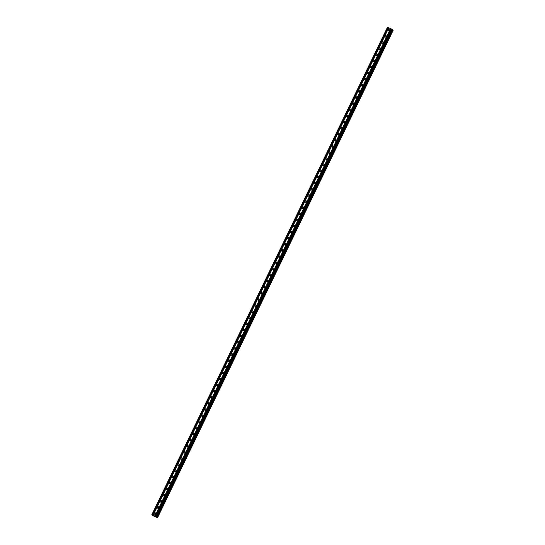 <?xml version="1.0" encoding="UTF-8"?>
<svg xmlns="http://www.w3.org/2000/svg" width="545" height="545" viewBox="0 0 545 545"><rect width="100%" height="100%" fill="white"/><g stroke="black" fill="none" stroke-linecap="round" stroke-linejoin="round"><path stroke-width="0.82" d="M154.344 513.281A0.797 0.756 132.6 0 1 155.577 513.009A0.797 0.756 132.6 0 1 155.734 513.908A0.797 0.756 132.6 0 1 154.501 514.18A0.797 0.756 132.6 0 1 154.344 513.281M155.816 513.519A1.254 1.192 132.6 0 0 155.032 514.371A0.797 0.756 132.6 0 1 155.809 513.499M157.301 507.163A0.797 0.756 132.6 0 1 158.534 506.891A0.797 0.756 132.6 0 1 158.69 507.79A0.797 0.756 132.6 0 1 157.457 508.063A0.797 0.756 132.6 0 1 157.301 507.163M158.05 507.851A0.797 0.756 132.6 0 1 158.772 507.381A1.254 1.192 132.6 0 0 157.989 508.253A0.797 0.756 132.6 0 1 158.05 507.851M160.257 501.046A0.797 0.756 132.6 0 1 161.49 500.773A0.797 0.756 132.6 0 1 161.647 501.666A0.797 0.756 132.6 0 1 160.414 501.945A0.797 0.756 132.6 0 1 160.257 501.046M160.925 502.136A0.797 0.756 132.6 0 1 161.729 501.264M163.214 494.928A0.797 0.756 132.6 0 1 164.447 494.649A0.797 0.756 132.6 0 1 164.604 495.548A0.797 0.756 132.6 0 1 163.371 495.827A0.797 0.756 132.6 0 1 163.214 494.928M163.882 496.018A0.797 0.756 132.6 0 1 164.685 495.146M166.171 488.81A0.797 0.756 132.6 0 1 167.41 488.531A0.797 0.756 132.6 0 1 167.56 489.43A0.797 0.756 132.6 0 1 166.327 489.703A0.797 0.756 132.6 0 1 166.171 488.81M166.845 489.901A0.797 0.756 132.6 0 1 167.642 489.029A1.254 1.192 132.6 0 0 166.859 489.901M169.134 482.693A0.797 0.756 132.6 0 1 170.367 482.414A0.797 0.756 132.6 0 1 170.524 483.313A0.797 0.756 132.6 0 1 169.291 483.585A0.797 0.756 132.6 0 1 169.134 482.693M169.802 483.783A0.797 0.756 132.6 0 1 170.599 482.911M172.091 476.568A0.797 0.756 132.6 0 1 173.324 476.296A0.797 0.756 132.6 0 1 173.48 477.195A0.797 0.756 132.6 0 1 172.247 477.468A0.797 0.756 132.6 0 1 172.091 476.568M172.84 477.256A0.797 0.756 132.6 0 1 173.555 476.793A1.254 1.192 132.6 0 0 172.779 477.658A0.797 0.756 132.6 0 1 172.84 477.256M175.047 470.451A0.797 0.756 132.6 0 1 176.28 470.178A0.797 0.756 132.6 0 1 176.437 471.078A0.797 0.756 132.6 0 1 175.204 471.35A0.797 0.756 132.6 0 1 175.047 470.451M175.797 471.139A0.797 0.756 132.6 0 1 176.519 470.676A1.254 1.192 132.6 0 0 175.735 471.541A0.797 0.756 132.6 0 1 175.797 471.139M178.004 464.333A0.797 0.756 132.6 0 1 179.237 464.061A0.797 0.756 132.6 0 1 179.394 464.96A0.797 0.756 132.6 0 1 178.16 465.232A0.797 0.756 132.6 0 1 178.004 464.333M178.671 465.423A0.797 0.756 132.6 0 1 179.475 464.558M180.96 458.216A0.797 0.756 132.6 0 1 182.194 457.943A0.797 0.756 132.6 0 1 182.35 458.842A0.797 0.756 132.6 0 1 181.117 459.115A0.797 0.756 132.6 0 1 180.96 458.216M181.628 459.306A0.797 0.756 132.6 0 1 182.432 458.434A1.254 1.192 132.6 0 0 181.648 459.306M183.917 452.098A0.797 0.756 132.6 0 1 185.157 451.825A0.797 0.756 132.6 0 1 185.307 452.725A0.797 0.756 132.6 0 1 184.074 452.997A0.797 0.756 132.6 0 1 183.917 452.098M184.591 453.188A0.797 0.756 132.6 0 1 185.389 452.316M186.881 445.98A0.797 0.756 132.6 0 1 188.114 445.708A0.797 0.756 132.6 0 1 188.27 446.6A0.797 0.756 132.6 0 1 187.03 446.88A0.797 0.756 132.6 0 1 186.881 445.98M187.548 447.07A0.797 0.756 132.6 0 1 188.345 446.198M189.837 439.863A0.797 0.756 132.6 0 1 191.07 439.59A0.797 0.756 132.6 0 1 191.227 440.483A0.797 0.756 132.6 0 1 189.994 440.762A0.797 0.756 132.6 0 1 189.837 439.863M190.58 440.551A0.797 0.756 132.6 0 1 191.302 440.081A1.254 1.192 132.6 0 0 190.525 440.953A0.797 0.756 132.6 0 1 190.58 440.551M192.794 433.745A0.797 0.756 132.6 0 1 194.027 433.466A0.797 0.756 132.6 0 1 194.184 434.365A0.797 0.756 132.6 0 1 192.95 434.637A0.797 0.756 132.6 0 1 192.794 433.745M194.265 433.983A1.254 1.192 132.6 0 0 193.482 434.835A0.797 0.756 132.6 0 1 194.265 433.963M195.75 427.627A0.797 0.756 132.6 0 1 196.983 427.348A0.797 0.756 132.6 0 1 197.14 428.247A0.797 0.756 132.6 0 1 195.907 428.52A0.797 0.756 132.6 0 1 195.75 427.627M196.418 428.717A0.797 0.756 132.6 0 1 197.222 427.845A1.254 1.192 132.6 0 0 196.438 428.717M198.707 421.503A0.797 0.756 132.6 0 1 199.94 421.231A0.797 0.756 132.6 0 1 200.097 422.13A0.797 0.756 132.6 0 1 198.864 422.402A0.797 0.756 132.6 0 1 198.707 421.503M199.375 422.6A0.797 0.756 132.6 0 1 200.178 421.728M201.664 415.385A0.797 0.756 132.6 0 1 202.903 415.113A0.797 0.756 132.6 0 1 203.053 416.012A0.797 0.756 132.6 0 1 201.82 416.285A0.797 0.756 132.6 0 1 201.664 415.385M202.338 416.475A0.797 0.756 132.6 0 1 203.135 415.61M204.627 409.268A0.797 0.756 132.6 0 1 205.86 408.995A0.797 0.756 132.6 0 1 206.017 409.894A0.797 0.756 132.6 0 1 204.777 410.167A0.797 0.756 132.6 0 1 204.627 409.268M205.37 409.956A0.797 0.756 132.6 0 1 206.092 409.493A1.254 1.192 132.6 0 0 205.308 410.358A0.797 0.756 132.6 0 1 205.37 409.956M207.584 403.15A0.797 0.756 132.6 0 1 208.817 402.878A0.797 0.756 132.6 0 1 208.973 403.777A0.797 0.756 132.6 0 1 207.74 404.049A0.797 0.756 132.6 0 1 207.584 403.15M209.055 403.389A1.254 1.192 132.6 0 0 208.272 404.24A0.797 0.756 132.6 0 1 209.048 403.368M210.54 397.032A0.797 0.756 132.6 0 1 211.773 396.76A0.797 0.756 132.6 0 1 211.93 397.659A0.797 0.756 132.6 0 1 210.697 397.932A0.797 0.756 132.6 0 1 210.54 397.032M212.012 397.271A1.254 1.192 132.6 0 0 211.228 398.123A0.797 0.756 132.6 0 1 212.012 397.25M213.497 390.915A0.797 0.756 132.6 0 1 214.73 390.642A0.797 0.756 132.6 0 1 214.887 391.542A0.797 0.756 132.6 0 1 213.654 391.814A0.797 0.756 132.6 0 1 213.497 390.915M214.165 392.005A0.797 0.756 132.6 0 1 214.968 391.133A1.254 1.192 132.6 0 0 214.185 392.005M216.454 384.797A0.797 0.756 132.6 0 1 217.687 384.525A0.797 0.756 132.6 0 1 217.843 385.417A0.797 0.756 132.6 0 1 216.61 385.697A0.797 0.756 132.6 0 1 216.454 384.797M217.121 385.887A0.797 0.756 132.6 0 1 217.925 385.015M219.41 378.68A0.797 0.756 132.6 0 1 220.65 378.4A0.797 0.756 132.6 0 1 220.8 379.3A0.797 0.756 132.6 0 1 219.567 379.579A0.797 0.756 132.6 0 1 219.41 378.68M220.078 379.77A0.797 0.756 132.6 0 1 220.882 378.898A1.254 1.192 132.6 0 0 220.098 379.77M222.374 372.562A0.797 0.756 132.6 0 1 223.607 372.283A0.797 0.756 132.6 0 1 223.763 373.182A0.797 0.756 132.6 0 1 222.523 373.454A0.797 0.756 132.6 0 1 222.374 372.562M223.838 372.8A1.254 1.192 132.6 0 0 223.055 373.652A0.797 0.756 132.6 0 1 223.838 372.78M225.33 366.438A0.797 0.756 132.6 0 1 226.563 366.165A0.797 0.756 132.6 0 1 226.72 367.064A0.797 0.756 132.6 0 1 225.487 367.337A0.797 0.756 132.6 0 1 225.33 366.438M226.795 366.683A1.254 1.192 132.6 0 0 226.018 367.534A0.797 0.756 132.6 0 1 226.795 366.662M228.287 360.32A0.797 0.756 132.6 0 1 229.52 360.047A0.797 0.756 132.6 0 1 229.677 360.947A0.797 0.756 132.6 0 1 228.444 361.219A0.797 0.756 132.6 0 1 228.287 360.32M229.036 361.008A0.797 0.756 132.6 0 1 229.752 360.545A1.254 1.192 132.6 0 0 228.975 361.41A0.797 0.756 132.6 0 1 229.036 361.008M231.244 354.202A0.797 0.756 132.6 0 1 232.477 353.93A0.797 0.756 132.6 0 1 232.633 354.829A0.797 0.756 132.6 0 1 231.4 355.102A0.797 0.756 132.6 0 1 231.244 354.202M231.911 355.292A0.797 0.756 132.6 0 1 232.715 354.427M234.2 348.085A0.797 0.756 132.6 0 1 235.433 347.812A0.797 0.756 132.6 0 1 235.59 348.711A0.797 0.756 132.6 0 1 234.357 348.984A0.797 0.756 132.6 0 1 234.2 348.085M234.868 349.175A0.797 0.756 132.6 0 1 235.672 348.31A1.254 1.192 132.6 0 0 234.888 349.175M237.157 341.967A0.797 0.756 132.6 0 1 238.39 341.695A0.797 0.756 132.6 0 1 238.547 342.594A0.797 0.756 132.6 0 1 237.313 342.866A0.797 0.756 132.6 0 1 237.157 341.967M237.824 343.057A0.797 0.756 132.6 0 1 238.628 342.185A1.254 1.192 132.6 0 0 237.845 343.057M240.12 335.849A0.797 0.756 132.6 0 1 241.353 335.577A0.797 0.756 132.6 0 1 241.51 336.476A0.797 0.756 132.6 0 1 240.27 336.749A0.797 0.756 132.6 0 1 240.12 335.849M241.585 336.088A1.254 1.192 132.6 0 0 240.801 336.939A0.797 0.756 132.6 0 1 241.585 336.067M243.077 329.732A0.797 0.756 132.6 0 1 244.31 329.459A0.797 0.756 132.6 0 1 244.467 330.352A0.797 0.756 132.6 0 1 243.234 330.631A0.797 0.756 132.6 0 1 243.077 329.732M243.819 330.42A0.797 0.756 132.6 0 1 244.541 329.95A1.254 1.192 132.6 0 0 243.765 330.822A0.797 0.756 132.6 0 1 243.819 330.42M246.033 323.614A0.797 0.756 132.6 0 1 247.267 323.342A0.797 0.756 132.6 0 1 247.423 324.234A0.797 0.756 132.6 0 1 246.19 324.513A0.797 0.756 132.6 0 1 246.033 323.614M247.505 323.853A1.254 1.192 132.6 0 0 246.722 324.704A0.797 0.756 132.6 0 1 247.498 323.832M248.99 317.497A0.797 0.756 132.6 0 1 250.223 317.217A0.797 0.756 132.6 0 1 250.38 318.116A0.797 0.756 132.6 0 1 249.147 318.389A0.797 0.756 132.6 0 1 248.99 317.497M249.658 318.587A0.797 0.756 132.6 0 1 250.462 317.715M251.947 311.379A0.797 0.756 132.6 0 1 253.18 311.1A0.797 0.756 132.6 0 1 253.336 311.999A0.797 0.756 132.6 0 1 252.103 312.271A0.797 0.756 132.6 0 1 251.947 311.379M252.614 312.469A0.797 0.756 132.6 0 1 253.418 311.597A1.254 1.192 132.6 0 0 252.635 312.469M254.903 305.255A0.797 0.756 132.6 0 1 256.136 304.982A0.797 0.756 132.6 0 1 256.293 305.881A0.797 0.756 132.6 0 1 255.06 306.154A0.797 0.756 132.6 0 1 254.903 305.255M255.571 306.351A0.797 0.756 132.6 0 1 256.375 305.479M257.86 299.137A0.797 0.756 132.6 0 1 259.1 298.864A0.797 0.756 132.6 0 1 259.25 299.764A0.797 0.756 132.6 0 1 258.017 300.036A0.797 0.756 132.6 0 1 257.86 299.137M258.609 299.825A0.797 0.756 132.6 0 1 259.331 299.362A1.254 1.192 132.6 0 0 258.548 300.227A0.797 0.756 132.6 0 1 258.609 299.825M260.823 293.019A0.797 0.756 132.6 0 1 262.056 292.747A0.797 0.756 132.6 0 1 262.213 293.646A0.797 0.756 132.6 0 1 260.98 293.918A0.797 0.756 132.6 0 1 260.823 293.019M261.566 293.707A0.797 0.756 132.6 0 1 262.288 293.244A1.254 1.192 132.6 0 0 261.511 294.109A0.797 0.756 132.6 0 1 261.566 293.707M263.78 286.902A0.797 0.756 132.6 0 1 265.013 286.629A0.797 0.756 132.6 0 1 265.17 287.528A0.797 0.756 132.6 0 1 263.937 287.801A0.797 0.756 132.6 0 1 263.78 286.902M265.252 287.14A1.254 1.192 132.6 0 0 264.468 287.992A0.797 0.756 132.6 0 1 265.245 287.12M266.737 280.784A0.797 0.756 132.6 0 1 267.97 280.512A0.797 0.756 132.6 0 1 268.126 281.411A0.797 0.756 132.6 0 1 266.893 281.683A0.797 0.756 132.6 0 1 266.737 280.784M267.404 281.874A0.797 0.756 132.6 0 1 268.208 281.002A1.254 1.192 132.6 0 0 267.425 281.874M269.693 274.666A0.797 0.756 132.6 0 1 270.926 274.394A0.797 0.756 132.6 0 1 271.083 275.293A0.797 0.756 132.6 0 1 269.85 275.566A0.797 0.756 132.6 0 1 269.693 274.666M270.361 275.756A0.797 0.756 132.6 0 1 271.165 274.884M272.65 268.549A0.797 0.756 132.6 0 1 273.883 268.276A0.797 0.756 132.6 0 1 274.04 269.169A0.797 0.756 132.6 0 1 272.807 269.448A0.797 0.756 132.6 0 1 272.65 268.549M273.317 269.639A0.797 0.756 132.6 0 1 274.121 268.767M275.606 262.431A0.797 0.756 132.6 0 1 276.846 262.152A0.797 0.756 132.6 0 1 276.996 263.051A0.797 0.756 132.6 0 1 275.763 263.33A0.797 0.756 132.6 0 1 275.606 262.431M276.356 263.119A0.797 0.756 132.6 0 1 277.078 262.649A1.254 1.192 132.6 0 0 276.295 263.521A0.797 0.756 132.6 0 1 276.356 263.119M278.57 256.314A0.797 0.756 132.6 0 1 279.803 256.034A0.797 0.756 132.6 0 1 279.96 256.933A0.797 0.756 132.6 0 1 278.72 257.206A0.797 0.756 132.6 0 1 278.57 256.314M280.035 256.552A1.254 1.192 132.6 0 0 279.251 257.404A0.797 0.756 132.6 0 1 280.035 256.531M281.527 250.189A0.797 0.756 132.6 0 1 282.76 249.917A0.797 0.756 132.6 0 1 282.916 250.816A0.797 0.756 132.6 0 1 281.683 251.088A0.797 0.756 132.6 0 1 281.527 250.189M282.269 250.877A0.797 0.756 132.6 0 1 282.991 250.414A1.254 1.192 132.6 0 0 282.215 251.286A0.797 0.756 132.6 0 1 282.269 250.877M284.483 244.071A0.797 0.756 132.6 0 1 285.716 243.799A0.797 0.756 132.6 0 1 285.873 244.698A0.797 0.756 132.6 0 1 284.64 244.971A0.797 0.756 132.6 0 1 284.483 244.071M285.151 245.168A0.797 0.756 132.6 0 1 285.955 244.296M287.44 237.954A0.797 0.756 132.6 0 1 288.673 237.681A0.797 0.756 132.6 0 1 288.83 238.581A0.797 0.756 132.6 0 1 287.597 238.853A0.797 0.756 132.6 0 1 287.44 237.954M288.107 239.044A0.797 0.756 132.6 0 1 288.911 238.179M290.396 231.836A0.797 0.756 132.6 0 1 291.63 231.564A0.797 0.756 132.6 0 1 291.786 232.463A0.797 0.756 132.6 0 1 290.553 232.735A0.797 0.756 132.6 0 1 290.396 231.836M291.064 232.926A0.797 0.756 132.6 0 1 291.868 232.061A1.254 1.192 132.6 0 0 291.084 232.926M293.353 225.719A0.797 0.756 132.6 0 1 294.593 225.446A0.797 0.756 132.6 0 1 294.743 226.345A0.797 0.756 132.6 0 1 293.51 226.618A0.797 0.756 132.6 0 1 293.353 225.719M294.825 225.957A1.254 1.192 132.6 0 0 294.041 226.809A0.797 0.756 132.6 0 1 294.825 225.937M296.317 219.601A0.797 0.756 132.6 0 1 297.55 219.328A0.797 0.756 132.6 0 1 297.706 220.228A0.797 0.756 132.6 0 1 296.466 220.5A0.797 0.756 132.6 0 1 296.317 219.601M297.781 219.839A1.254 1.192 132.6 0 0 296.998 220.691A0.797 0.756 132.6 0 1 297.781 219.819M299.273 213.483A0.797 0.756 132.6 0 1 300.506 213.211A0.797 0.756 132.6 0 1 300.663 214.103A0.797 0.756 132.6 0 1 299.43 214.383A0.797 0.756 132.6 0 1 299.273 213.483M300.016 214.171A0.797 0.756 132.6 0 1 300.738 213.701A1.254 1.192 132.6 0 0 299.961 214.573A0.797 0.756 132.6 0 1 300.016 214.171M302.23 207.366A0.797 0.756 132.6 0 1 303.463 207.093A0.797 0.756 132.6 0 1 303.62 207.986A0.797 0.756 132.6 0 1 302.386 208.265A0.797 0.756 132.6 0 1 302.23 207.366M302.897 208.456A0.797 0.756 132.6 0 1 303.701 207.584M305.186 201.248A0.797 0.756 132.6 0 1 306.419 200.969A0.797 0.756 132.6 0 1 306.576 201.868A0.797 0.756 132.6 0 1 305.343 202.141A0.797 0.756 132.6 0 1 305.186 201.248M305.854 202.338A0.797 0.756 132.6 0 1 306.658 201.466A1.254 1.192 132.6 0 0 305.874 202.338M308.143 195.13A0.797 0.756 132.6 0 1 309.376 194.851A0.797 0.756 132.6 0 1 309.533 195.75A0.797 0.756 132.6 0 1 308.3 196.023A0.797 0.756 132.6 0 1 308.143 195.13M308.811 196.22A0.797 0.756 132.6 0 1 309.615 195.348M311.1 189.006A0.797 0.756 132.6 0 1 312.34 188.734A0.797 0.756 132.6 0 1 312.489 189.633A0.797 0.756 132.6 0 1 311.256 189.905A0.797 0.756 132.6 0 1 311.1 189.006M312.571 189.251A1.254 1.192 132.6 0 0 311.788 190.096A0.797 0.756 132.6 0 1 312.571 189.231M314.063 182.888A0.797 0.756 132.6 0 1 315.296 182.616A0.797 0.756 132.6 0 1 315.453 183.515A0.797 0.756 132.6 0 1 314.213 183.788A0.797 0.756 132.6 0 1 314.063 182.888M314.806 183.576A0.797 0.756 132.6 0 1 315.528 183.113A1.254 1.192 132.6 0 0 314.744 183.978A0.797 0.756 132.6 0 1 314.806 183.576M317.02 176.771A0.797 0.756 132.6 0 1 318.253 176.498A0.797 0.756 132.6 0 1 318.409 177.397A0.797 0.756 132.6 0 1 317.176 177.67A0.797 0.756 132.6 0 1 317.02 176.771M318.484 177.009A1.254 1.192 132.6 0 0 317.708 177.861A0.797 0.756 132.6 0 1 318.484 176.996M319.976 170.653A0.797 0.756 132.6 0 1 321.209 170.381A0.797 0.756 132.6 0 1 321.366 171.28A0.797 0.756 132.6 0 1 320.133 171.552A0.797 0.756 132.6 0 1 319.976 170.653M320.644 171.743A0.797 0.756 132.6 0 1 321.441 170.871M322.933 164.536A0.797 0.756 132.6 0 1 324.166 164.263A0.797 0.756 132.6 0 1 324.323 165.162A0.797 0.756 132.6 0 1 323.09 165.435A0.797 0.756 132.6 0 1 322.933 164.536M323.601 165.626A0.797 0.756 132.6 0 1 324.404 164.754A1.254 1.192 132.6 0 0 323.621 165.626M325.89 158.418A0.797 0.756 132.6 0 1 327.123 158.145A0.797 0.756 132.6 0 1 327.279 159.038A0.797 0.756 132.6 0 1 326.046 159.317A0.797 0.756 132.6 0 1 325.89 158.418M326.557 159.508A0.797 0.756 132.6 0 1 327.361 158.636M328.846 152.3A0.797 0.756 132.6 0 1 330.079 152.028A0.797 0.756 132.6 0 1 330.236 152.92A0.797 0.756 132.6 0 1 329.003 153.2A0.797 0.756 132.6 0 1 328.846 152.3M329.596 152.988A0.797 0.756 132.6 0 1 330.318 152.518A1.254 1.192 132.6 0 0 329.534 153.39A0.797 0.756 132.6 0 1 329.596 152.988M331.81 146.183A0.797 0.756 132.6 0 1 333.043 145.903A0.797 0.756 132.6 0 1 333.199 146.803A0.797 0.756 132.6 0 1 331.959 147.082A0.797 0.756 132.6 0 1 331.81 146.183M333.274 146.421A1.254 1.192 132.6 0 0 332.491 147.273A0.797 0.756 132.6 0 1 333.274 146.401M334.766 140.065A0.797 0.756 132.6 0 1 335.999 139.786A0.797 0.756 132.6 0 1 336.156 140.685A0.797 0.756 132.6 0 1 334.923 140.957A0.797 0.756 132.6 0 1 334.766 140.065M336.231 140.303A1.254 1.192 132.6 0 0 335.454 141.155A0.797 0.756 132.6 0 1 336.231 140.283M337.723 133.941A0.797 0.756 132.6 0 1 338.956 133.668A0.797 0.756 132.6 0 1 339.113 134.567A0.797 0.756 132.6 0 1 337.88 134.84A0.797 0.756 132.6 0 1 337.723 133.941M338.391 135.037A0.797 0.756 132.6 0 1 339.188 134.165A1.254 1.192 132.6 0 0 338.411 135.037M340.68 127.823A0.797 0.756 132.6 0 1 341.913 127.55A0.797 0.756 132.6 0 1 342.069 128.45A0.797 0.756 132.6 0 1 340.836 128.722A0.797 0.756 132.6 0 1 340.68 127.823M341.347 128.92A0.797 0.756 132.6 0 1 342.151 128.048M343.636 121.705A0.797 0.756 132.6 0 1 344.869 121.433A0.797 0.756 132.6 0 1 345.026 122.332A0.797 0.756 132.6 0 1 343.793 122.605A0.797 0.756 132.6 0 1 343.636 121.705M344.304 122.795A0.797 0.756 132.6 0 1 345.108 121.93A1.254 1.192 132.6 0 0 344.324 122.795M346.593 115.588A0.797 0.756 132.6 0 1 347.826 115.315A0.797 0.756 132.6 0 1 347.983 116.214A0.797 0.756 132.6 0 1 346.749 116.487A0.797 0.756 132.6 0 1 346.593 115.588M347.342 116.276A0.797 0.756 132.6 0 1 348.064 115.812A1.254 1.192 132.6 0 0 347.281 116.678A0.797 0.756 132.6 0 1 347.342 116.276M349.549 109.47A0.797 0.756 132.6 0 1 350.789 109.198A0.797 0.756 132.6 0 1 350.939 110.097A0.797 0.756 132.6 0 1 349.706 110.369A0.797 0.756 132.6 0 1 349.549 109.47M351.021 109.709A1.254 1.192 132.6 0 0 350.237 110.56A0.797 0.756 132.6 0 1 351.021 109.688M352.513 103.352A0.797 0.756 132.6 0 1 353.746 103.08A0.797 0.756 132.6 0 1 353.903 103.979A0.797 0.756 132.6 0 1 352.669 104.252A0.797 0.756 132.6 0 1 352.513 103.352M353.255 104.041A0.797 0.756 132.6 0 1 353.978 103.57A1.254 1.192 132.6 0 0 353.201 104.442A0.797 0.756 132.6 0 1 353.255 104.041M355.469 97.235A0.797 0.756 132.6 0 1 356.703 96.962A0.797 0.756 132.6 0 1 356.859 97.855A0.797 0.756 132.6 0 1 355.626 98.134A0.797 0.756 132.6 0 1 355.469 97.235M356.137 98.325A0.797 0.756 132.6 0 1 356.934 97.453M358.426 91.117A0.797 0.756 132.6 0 1 359.659 90.845A0.797 0.756 132.6 0 1 359.816 91.737A0.797 0.756 132.6 0 1 358.583 92.016A0.797 0.756 132.6 0 1 358.426 91.117M359.094 92.207A0.797 0.756 132.6 0 1 359.898 91.335M361.383 85A0.797 0.756 132.6 0 1 362.616 84.72A0.797 0.756 132.6 0 1 362.772 85.62A0.797 0.756 132.6 0 1 361.539 85.892A0.797 0.756 132.6 0 1 361.383 85M362.05 86.09A0.797 0.756 132.6 0 1 362.854 85.218A1.254 1.192 132.6 0 0 362.071 86.09M364.339 78.882A0.797 0.756 132.6 0 1 365.572 78.603A0.797 0.756 132.6 0 1 365.729 79.502A0.797 0.756 132.6 0 1 364.496 79.774A0.797 0.756 132.6 0 1 364.339 78.882M365.811 79.12A1.254 1.192 132.6 0 0 365.027 79.972A0.797 0.756 132.6 0 1 365.811 79.1M367.296 72.758A0.797 0.756 132.6 0 1 368.536 72.485A0.797 0.756 132.6 0 1 368.686 73.384A0.797 0.756 132.6 0 1 367.453 73.657A0.797 0.756 132.6 0 1 367.296 72.758M368.045 73.446A0.797 0.756 132.6 0 1 368.767 72.982A1.254 1.192 132.6 0 0 367.984 73.848A0.797 0.756 132.6 0 1 368.045 73.446M370.259 66.64A0.797 0.756 132.6 0 1 371.492 66.367A0.797 0.756 132.6 0 1 371.649 67.267A0.797 0.756 132.6 0 1 370.409 67.539A0.797 0.756 132.6 0 1 370.259 66.64M371.002 67.328A0.797 0.756 132.6 0 1 371.724 66.865A1.254 1.192 132.6 0 0 370.941 67.73A0.797 0.756 132.6 0 1 371.002 67.328M373.216 60.522A0.797 0.756 132.6 0 1 374.449 60.25A0.797 0.756 132.6 0 1 374.606 61.149A0.797 0.756 132.6 0 1 373.373 61.422A0.797 0.756 132.6 0 1 373.216 60.522M373.884 61.612A0.797 0.756 132.6 0 1 374.681 60.747M376.173 54.405A0.797 0.756 132.6 0 1 377.406 54.132A0.797 0.756 132.6 0 1 377.562 55.031A0.797 0.756 132.6 0 1 376.329 55.304A0.797 0.756 132.6 0 1 376.173 54.405M376.84 55.495A0.797 0.756 132.6 0 1 377.644 54.623A1.254 1.192 132.6 0 0 376.861 55.495M379.129 48.287A0.797 0.756 132.6 0 1 380.362 48.015A0.797 0.756 132.6 0 1 380.519 48.914A0.797 0.756 132.6 0 1 379.286 49.186A0.797 0.756 132.6 0 1 379.129 48.287M379.797 49.377A0.797 0.756 132.6 0 1 380.601 48.505M382.086 42.169A0.797 0.756 132.6 0 1 383.319 41.897A0.797 0.756 132.6 0 1 383.476 42.789A0.797 0.756 132.6 0 1 382.243 43.069A0.797 0.756 132.6 0 1 382.086 42.169M383.557 42.408A1.254 1.192 132.6 0 0 382.774 43.259A0.797 0.756 132.6 0 1 383.557 42.387M385.043 36.052A0.797 0.756 132.6 0 1 386.282 35.779A0.797 0.756 132.6 0 1 386.432 36.672A0.797 0.756 132.6 0 1 385.199 36.951A0.797 0.756 132.6 0 1 385.043 36.052M385.792 36.74A0.797 0.756 132.6 0 1 386.514 36.27A1.254 1.192 132.6 0 0 385.731 37.142A0.797 0.756 132.6 0 1 385.792 36.74M388.006 29.934A0.797 0.756 132.6 0 1 389.239 29.655A0.797 0.756 132.6 0 1 389.396 30.554A0.797 0.756 132.6 0 1 388.156 30.833A0.797 0.756 132.6 0 1 388.006 29.934M389.471 30.173A1.254 1.192 132.6 0 0 388.687 31.024A0.797 0.756 132.6 0 1 389.471 30.152M379.817 49.377A1.254 1.192 132.6 0 1 380.601 48.525M373.904 61.612A1.254 1.192 132.6 0 1 374.688 60.761M359.114 92.207A1.254 1.192 132.6 0 1 359.898 91.356M356.157 98.325A1.254 1.192 132.6 0 1 356.941 97.473M341.368 128.913A1.254 1.192 132.6 0 1 342.151 128.068M326.578 159.508A1.254 1.192 132.6 0 1 327.361 158.656M320.664 171.743A1.254 1.192 132.6 0 1 321.448 170.892M308.831 196.22A1.254 1.192 132.6 0 1 309.615 195.369M302.918 208.456A1.254 1.192 132.6 0 1 303.701 207.604M288.128 239.044A1.254 1.192 132.6 0 1 288.911 238.192M285.171 245.161A1.254 1.192 132.6 0 1 285.955 244.317M273.338 269.639A1.254 1.192 132.6 0 1 274.121 268.787M270.381 275.756A1.254 1.192 132.6 0 1 271.165 274.905M255.591 306.345A1.254 1.192 132.6 0 1 256.375 305.5M249.678 318.587A1.254 1.192 132.6 0 1 250.462 317.735M231.932 355.292A1.254 1.192 132.6 0 1 232.715 354.441M217.142 385.887A1.254 1.192 132.6 0 1 217.925 385.036M202.352 416.475A1.254 1.192 132.6 0 1 203.135 415.624M199.395 422.6A1.254 1.192 132.6 0 1 200.178 421.748M187.569 447.07A1.254 1.192 132.6 0 1 188.345 446.219M184.605 453.188A1.254 1.192 132.6 0 1 185.389 452.336M178.692 465.423A1.254 1.192 132.6 0 1 179.475 464.572M169.822 483.783A1.254 1.192 132.6 0 1 170.599 482.931M163.902 496.018A1.254 1.192 132.6 0 1 164.685 495.167M160.945 502.136A1.254 1.192 132.6 0 1 161.729 501.284M156.633 516.933L392.271 29.512L391.671 29.096L387.475 27.25L151.844 514.678L156.04 516.524L157.525 517.75L152.954 515.699L151.844 514.678M157.525 517.75L393.156 30.322L392.155 29.75M155.386 516.565L154.93 516.367M155.182 516.374L154.705 516.163L155.182 516.374M154.698 516.149L155.461 516.606M154.044 515.856L154.46 516.135M392.7 30.064L157.062 517.491L392.686 30.043M390.574 28.606L154.944 516.033M388.789 27.802L153.159 515.229M390.704 28.674L155.073 516.101M390.997 28.81L155.366 516.238M391.072 28.831L155.441 516.258M391.671 29.096L156.04 516.524M392.046 29.301L156.415 516.728M387.699 27.311L152.069 514.739M388.292 27.584L152.661 515.011M388.421 27.652L152.784 515.08M388.714 27.781L153.084 515.209M392.666 30.023L157.035 517.457M392.761 30.098L157.13 517.525M157.362 517.641L392.993 30.213L157.341 517.634M393.095 30.268L157.464 517.696M392.271 29.512L156.64 516.939M392.693 30.05L157.062 517.478"/></g></svg>
